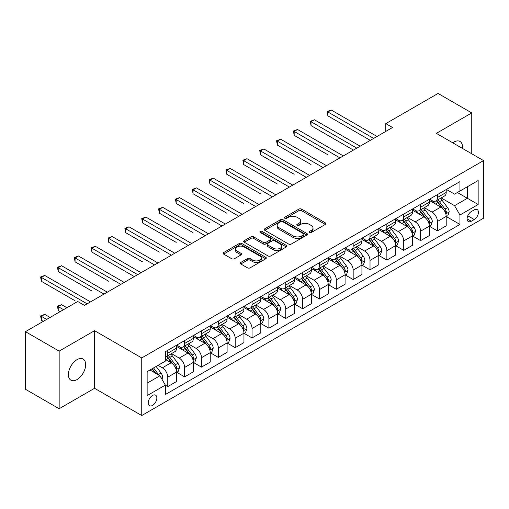 <?xml version="1.0" encoding="UTF-8"?>
<svg xmlns="http://www.w3.org/2000/svg" width="509" height="509" viewBox="0 0 509 509"><rect width="100%" height="100%" fill="white"/><g stroke="black" fill="none" stroke-linecap="round" stroke-linejoin="round"><path stroke-width="0.76" d="M309.447 232.511A1.311 0.757 0 0 0 311.304 232.511L325.366 224.393A1.871 1.082 0 0 0 325.913 223.629A1.871 1.082 0 0 0 325.366 222.866L301.544 209.11A1.871 1.082 0 0 0 298.898 209.11L284.83 217.228A1.311 0.757 0 0 0 284.448 217.763A1.311 0.757 0 0 0 284.83 218.297A1.311 0.757 0 0 0 286.688 218.297L288.508 217.248A5.987 3.455 0 0 1 296.976 217.248L298.961 218.393A5.987 3.455 0 0 1 300.717 220.842A5.987 3.455 0 0 1 298.961 223.286L297.141 224.335A1.311 0.757 0 0 0 296.76 224.87A1.311 0.757 0 0 0 297.141 225.404A1.311 0.757 0 0 0 298.993 225.404L300.813 224.354A5.987 3.455 0 0 1 309.281 224.354L311.266 225.5A5.987 3.455 0 0 1 313.022 227.943A5.987 3.455 0 0 1 311.266 230.392L309.447 231.442A1.311 0.757 0 0 0 309.065 231.977A1.311 0.757 0 0 0 309.447 232.511L309.447 231.442M77.024 379.58A12.203 7.043 120 0 0 84.997 368.828A12.203 7.043 120 0 0 83.126 359.049A12.203 7.043 120 0 0 77.024 359.653A12.203 7.043 120 0 0 69.052 370.406A12.203 7.043 120 0 0 70.923 380.185A12.203 7.043 120 0 0 77.024 379.58M462.439 148.412A12.203 7.043 120 0 0 459.99 141.464A12.203 7.043 120 0 0 453.888 142.068A12.203 7.043 120 0 0 452.749 142.813M152.535 405.425A6.102 3.525 120 0 0 156.517 400.049A6.102 3.525 120 0 0 155.582 395.156A6.102 3.525 120 0 0 152.535 395.461A6.102 3.525 120 0 0 148.545 400.837A6.102 3.525 120 0 0 149.481 405.724A6.102 3.525 120 0 0 152.535 405.425M240.795 262.447A1.871 1.082 0 0 0 240.248 263.21A1.871 1.082 0 0 0 240.795 263.974L247.476 267.829A1.871 1.082 0 0 0 250.123 267.829L265.743 258.814A1.871 1.082 0 0 0 266.29 258.05A1.871 1.082 0 0 0 265.743 257.287L241.915 243.531A1.871 1.082 0 0 0 239.268 243.531L223.655 252.553A1.871 1.082 0 0 0 223.107 253.317A1.871 1.082 0 0 0 223.655 254.08L231.729 258.737A1.871 1.082 0 0 0 234.375 258.737L241.056 254.882A1.871 1.082 0 0 0 241.603 254.118A1.871 1.082 0 0 0 241.056 253.355L237.054 251.039A5.007 2.889 0 0 1 235.591 248.996A5.007 2.889 0 0 1 238.676 246.324A5.007 2.889 0 0 1 244.135 246.954L259.819 256.008A5.007 2.889 0 0 1 261.282 258.05A5.007 2.889 0 0 1 258.197 260.723A5.007 2.889 0 0 1 252.738 260.093L250.123 258.585A1.871 1.082 0 0 0 247.476 258.585L240.795 262.447L240.795 263.974M94.553 330.691L59.159 351.127L25.45 331.664L25.45 389.27L59.159 408.733L94.553 388.297L141.744 415.541L141.744 357.935L94.553 330.691L94.553 388.297M471.754 153.788L471.754 112.915L436.359 133.352L483.55 160.596L141.744 357.935M471.754 112.915L438.045 93.459L385.797 123.623L385.797 131.405M25.45 331.664L77.699 301.5L84.443 305.394L392.534 127.511L385.797 123.623M288.635 244.066A1.871 1.082 0 0 0 291.282 244.066L306.902 235.05A1.871 1.082 0 0 0 307.449 234.286A1.871 1.082 0 0 0 306.902 233.523L283.08 219.767A1.871 1.082 0 0 0 280.434 219.767L264.814 228.789A1.871 1.082 0 0 0 264.266 229.553A1.871 1.082 0 0 0 264.814 230.316L288.635 244.066M260.773 232.798A1.311 0.757 0 0 1 262.103 232.982L262.103 231.423L286.319 245.408A1.871 1.082 0 0 1 286.872 246.171A1.871 1.082 0 0 1 286.319 246.935L270.705 255.951A1.871 1.082 0 0 1 268.058 255.951L244.237 242.195L244.237 240.668A1.871 1.082 0 0 0 243.684 241.431A1.871 1.082 0 0 0 244.237 242.195M244.237 240.668L250.918 236.812A1.871 1.082 0 0 1 253.565 236.812L263.229 242.386A1.871 1.082 0 0 0 265.876 242.386L270.304 239.828A1.871 1.082 0 0 0 270.858 239.065A1.871 1.082 0 0 0 270.304 238.301L260.245 232.492A1.311 0.757 0 0 1 259.864 231.958A1.311 0.757 0 0 1 260.672 231.258A1.311 0.757 0 0 1 262.103 231.423M474.248 209.873L471.283 211.585A5.911 3.41 120 0 0 467.421 216.796A5.911 3.41 120 0 0 468.325 221.536A5.911 3.41 120 0 0 471.283 221.243L474.248 219.525A5.911 3.41 120 0 0 478.11 214.321A5.911 3.41 120 0 0 477.2 209.581A5.911 3.41 120 0 0 474.248 209.873M141.744 415.541L483.55 218.202L483.55 160.596M446.406 189.437L454.562 194.152L459.951 191.034L459.951 181.618L165.342 351.713L165.342 361.129L147.139 371.64L147.139 395.614L165.342 385.103L165.342 394.526L459.951 224.431L459.951 215.014L454.562 205.674L441.157 197.931M459.951 191.034L478.155 180.53L478.155 204.503L459.951 215.014M59.159 351.127L59.159 408.733M457.394 192.517L467.37 198.275L467.37 186.752L478.155 180.53M454.562 205.674L467.37 198.275L478.155 204.503M147.139 383.162L159.947 375.763L149.97 370.005M165.342 385.186L167.766 386.586L167.766 377.169A7.629 4.403 -120 0 0 162.377 367.822L158.057 365.335M167.766 386.586L176.534 381.527L176.534 372.104A7.629 4.403 -120 0 0 171.139 362.764L165.342 359.418M176.731 372.302L184.621 376.857L184.621 367.434A7.629 4.403 -120 0 0 179.232 358.094L171.482 353.621M184.621 376.857L193.388 371.793L193.388 362.376A7.629 4.403 -120 0 0 187.993 353.036L176.534 346.419M193.585 362.567L201.475 367.123L201.475 357.706A7.629 4.403 -120 0 0 196.086 348.366L188.336 343.893M201.475 367.123L210.242 362.064L210.242 352.642A7.629 4.403 -120 0 0 204.847 343.301L193.388 336.684M210.44 352.839L218.329 357.394L218.329 347.971A7.629 4.403 -120 0 0 212.94 338.631L205.191 334.159M218.329 357.394L227.097 352.336L227.097 342.913A7.629 4.403 -120 0 0 221.701 333.573L210.242 326.956M227.294 343.111L235.183 347.66L235.183 338.243A7.629 4.403 -120 0 0 229.794 328.903L222.045 324.43M235.183 347.66L243.951 342.602L243.951 333.185A7.629 4.403 -120 0 0 238.556 323.839L227.097 317.222M244.155 333.376L252.038 337.931L252.038 328.515A7.629 4.403 -120 0 0 246.649 319.168L238.899 314.702M252.038 337.931L260.805 332.873L260.805 323.45A7.629 4.403 -120 0 0 255.41 314.11L243.951 307.493M261.009 323.648L268.892 328.203L268.892 318.78A7.629 4.403 -120 0 0 263.503 309.44L255.753 304.967M268.892 328.203L277.659 323.139L277.659 313.722A7.629 4.403 -120 0 0 272.264 304.382L260.805 297.765M277.863 313.913L285.746 318.469L285.746 309.052A7.629 4.403 -120 0 0 280.357 299.712L272.608 295.239M285.746 318.469L294.514 313.41L294.514 303.994A7.629 4.403 -120 0 0 289.118 294.647L277.659 288.03M294.717 304.185L302.601 308.74L302.601 299.317A7.629 4.403 -120 0 0 297.211 289.977L289.462 285.504M302.601 308.74L311.368 303.682L311.368 294.259A7.629 4.403 -120 0 0 305.973 284.919L294.514 278.302M311.572 294.457L319.455 299.006L319.455 289.589A7.629 4.403 -120 0 0 314.066 280.249L306.316 275.776M319.455 299.006L328.222 293.947L328.222 284.531A7.629 4.403 -120 0 0 322.827 275.184L311.368 268.574M328.426 284.722L336.309 289.277L336.309 279.861A7.629 4.403 -120 0 0 330.92 270.514L323.17 266.048M336.309 289.277L345.077 284.219L345.077 274.796A7.629 4.403 -120 0 0 339.681 265.456L328.222 258.839M345.28 274.994L353.163 279.549L353.163 270.126A7.629 4.403 -120 0 0 347.774 260.786L340.025 256.313M353.163 279.549L361.931 274.485L361.931 265.068A7.629 4.403 -120 0 0 356.535 255.728L345.077 249.111M362.134 265.265L370.018 269.815L370.018 260.398A7.629 4.403 -120 0 0 364.629 251.058L356.879 246.585M370.018 269.815L378.785 264.756L378.785 255.34A7.629 4.403 -120 0 0 373.39 245.993L361.931 239.376M378.989 255.531L386.872 260.086L386.872 250.663A7.629 4.403 -120 0 0 381.483 241.323L373.733 236.857M386.872 260.086L395.639 255.028L395.639 245.605A7.629 4.403 -120 0 0 390.244 236.265L378.785 229.648M395.843 245.802L403.726 250.358L403.726 240.935A7.629 4.403 -120 0 0 398.337 231.595L390.594 227.122M403.726 250.358L412.494 245.293L412.494 235.877A7.629 4.403 -120 0 0 407.098 226.537L395.639 219.92M412.697 236.068L420.58 240.623L420.58 231.207A7.629 4.403 -120 0 0 415.191 221.86L407.448 217.394M420.58 240.623L429.348 235.565L429.348 226.142A7.629 4.403 -120 0 0 423.952 216.802L412.494 210.185M429.551 226.34L437.435 230.895L437.435 221.472A7.629 4.403 -120 0 0 432.046 212.132L424.302 207.659M437.435 230.895L446.202 225.831L446.202 216.414A7.629 4.403 -120 0 0 440.807 207.074L429.348 200.457M429.551 199.172L432.046 200.61A7.629 4.403 -120 0 0 435.857 200.991A7.629 4.403 -120 0 0 437.435 197.498L437.435 194.616M412.697 208.9L415.191 210.344A7.629 4.403 -120 0 0 419.002 210.72A7.629 4.403 -120 0 0 420.58 207.227L420.58 204.344M395.843 218.635L398.337 220.073A7.629 4.403 -120 0 0 402.148 220.448A7.629 4.403 -120 0 0 403.726 216.961L403.726 214.079M378.989 228.363L381.483 229.801A7.629 4.403 -120 0 0 385.294 230.183A7.629 4.403 -120 0 0 386.872 226.69L386.872 223.807M362.134 238.091L364.629 239.535A7.629 4.403 -120 0 0 368.44 239.911A7.629 4.403 -120 0 0 370.018 236.418L370.018 233.542M345.28 247.826L347.774 249.264A7.629 4.403 -120 0 0 351.585 249.645A7.629 4.403 -120 0 0 353.163 246.152L353.163 243.27M328.426 257.554L330.92 258.998A7.629 4.403 -120 0 0 334.731 259.374A7.629 4.403 -120 0 0 336.309 255.881L336.309 252.998M311.572 267.289L314.066 268.727A7.629 4.403 -120 0 0 317.877 269.102A7.629 4.403 -120 0 0 319.455 265.615L319.455 262.733M294.711 277.017L297.211 278.455A7.629 4.403 -120 0 0 301.023 278.837A7.629 4.403 -120 0 0 302.601 275.344L302.601 272.461M277.857 286.745L280.357 288.189A7.629 4.403 -120 0 0 284.168 288.565A7.629 4.403 -120 0 0 285.746 285.072L285.746 282.196M261.002 296.48L263.503 297.918A7.629 4.403 -120 0 0 267.314 298.293A7.629 4.403 -120 0 0 268.892 294.806L268.892 291.924M244.148 306.208L246.649 307.652A7.629 4.403 -120 0 0 250.46 308.028A7.629 4.403 -120 0 0 252.038 304.535L252.038 301.652M227.294 315.943L229.794 317.381A7.629 4.403 -120 0 0 233.606 317.756A7.629 4.403 -120 0 0 235.183 314.263L235.183 311.387M210.44 325.671L212.94 327.109A7.629 4.403 -120 0 0 216.751 327.491A7.629 4.403 -120 0 0 218.329 323.998L218.329 321.115M193.585 335.399L196.086 336.843A7.629 4.403 -120 0 0 199.897 337.219A7.629 4.403 -120 0 0 201.475 333.726L201.475 330.85M176.731 345.134L179.232 346.572A7.629 4.403 -120 0 0 183.043 346.947A7.629 4.403 -120 0 0 184.621 343.46L184.621 340.578M446.406 216.611L459.951 224.431M435.857 200.991L444.624 195.927A7.629 4.403 -120 0 0 446.202 192.44L446.202 189.558M419.002 210.72L427.77 205.661A7.629 4.403 -120 0 0 429.348 202.168L429.348 199.286M402.148 220.448L410.916 215.39A7.629 4.403 -120 0 0 412.494 211.897L412.494 209.021M385.294 230.183L394.055 225.118A7.629 4.403 -120 0 0 395.639 221.631L395.639 218.749M368.44 239.911L377.201 234.853A7.629 4.403 -120 0 0 378.785 231.36L378.785 228.477M351.585 249.645L360.347 244.581A7.629 4.403 -120 0 0 361.931 241.088L361.931 238.212M334.731 259.374L343.492 254.315A7.629 4.403 -120 0 0 345.077 250.822L345.077 247.94M317.877 269.102L326.638 264.044A7.629 4.403 -120 0 0 328.222 260.551L328.222 257.675M301.023 278.837L309.784 273.772A7.629 4.403 -120 0 0 311.368 270.285L311.368 267.403M284.168 288.565L292.929 283.507A7.629 4.403 -120 0 0 294.514 280.014L294.514 277.131M267.314 298.293L276.075 293.235A7.629 4.403 -120 0 0 277.659 289.742L277.659 286.866M250.46 308.028L259.221 302.97A7.629 4.403 -120 0 0 260.805 299.477L260.805 296.594M233.606 317.756L242.367 312.698A7.629 4.403 -120 0 0 243.951 309.205L243.951 306.323M216.751 327.491L225.512 322.426A7.629 4.403 -120 0 0 227.097 318.939L227.097 316.057M199.897 337.219L208.658 332.161A7.629 4.403 -120 0 0 210.242 328.668L210.242 325.785M183.043 346.947L191.804 341.889A7.629 4.403 -120 0 0 193.388 338.396L193.388 335.52M165.342 356.987A7.629 4.403 -120 0 0 166.188 356.682L174.95 351.624A7.629 4.403 -120 0 0 176.534 348.131L176.534 345.248M166.188 356.682A7.629 4.403 -120 0 0 167.766 353.189L167.766 350.307M159.947 375.763L165.342 385.103M309.975 232.696L311.266 231.945A5.987 3.455 0 0 0 313.022 229.502L313.022 227.943M300.717 220.842L300.717 222.395A5.987 3.455 0 0 1 298.961 224.844L297.663 225.589M325.34 224.405L301.544 210.669A1.871 1.082 0 0 0 298.898 210.669L285.358 218.482M306.876 235.069L283.08 221.326A1.871 1.082 0 0 0 280.434 221.326L264.839 230.329M303.593 234.821A1.311 0.757 0 0 0 303.975 234.286A1.311 0.757 0 0 0 303.593 233.752L282.68 221.682A1.311 0.757 0 0 0 280.828 221.682L278.907 222.789A5.987 3.455 0 0 0 277.157 225.232A5.987 3.455 0 0 0 278.907 227.676L293.203 235.928A5.987 3.455 0 0 0 301.672 235.928L303.593 234.821L303.593 236.38A1.311 0.757 0 0 0 303.975 235.845L303.975 234.286M277.157 225.232L277.157 226.791A5.987 3.455 0 0 0 278.907 229.235L278.907 227.676M303.593 236.38L301.672 237.487A5.987 3.455 0 0 1 293.203 237.487L278.907 229.235M244.256 242.208L250.918 238.365L250.918 236.812M270.858 239.065L270.858 240.623A1.871 1.082 0 0 1 270.304 241.387L265.876 243.945A1.871 1.082 0 0 1 263.229 243.945L253.565 238.365A1.871 1.082 0 0 0 250.918 238.365M262.103 232.982L286.293 246.948M273.25 248.176A5.007 2.889 0 0 0 278.709 248.799A5.007 2.889 0 0 0 281.801 246.133A5.007 2.889 0 0 0 280.332 244.085L274.809 240.897A1.871 1.082 0 0 0 272.162 240.897L267.728 243.455A1.871 1.082 0 0 0 267.18 244.218A1.871 1.082 0 0 0 267.728 244.988L273.25 248.176L273.25 249.734A5.007 2.889 0 0 0 278.709 250.358A5.007 2.889 0 0 0 281.801 247.686L281.801 246.133M267.18 244.218L267.18 245.777A1.871 1.082 0 0 0 267.728 246.541L267.728 244.988M273.25 249.734L267.728 246.541M261.282 258.05L261.282 259.609A5.007 2.889 0 0 1 258.197 262.281A5.007 2.889 0 0 1 252.738 261.651L250.123 260.144A1.871 1.082 0 0 0 247.476 260.144L240.821 263.986M235.591 248.996L235.591 250.555A5.007 2.889 0 0 0 237.054 252.598L237.054 251.039M241.056 253.355L241.056 254.882L237.054 252.598M265.743 257.287L265.743 258.814L241.915 245.09A1.871 1.082 0 0 0 239.268 245.09L223.68 254.093M446.202 216.726L447.818 215.791L449.167 211.897A5.052 2.92 -120 0 0 447.551 207.596L442.047 200.241A14.589 8.424 -120 0 0 440.45 198.338M434.972 203.702A14.589 8.424 -120 0 0 431.988 200.578M445.738 213.627L446.438 212.113A5.052 2.92 -120 0 0 444.993 209.072L439.483 201.723A14.589 8.424 -120 0 0 437.893 199.814M436.531 200.597A12.108 6.992 60 0 1 438.523 202.856L443.186 209.084M327.885 154.8L294.177 135.337L294.177 131.443L297.549 129.496L343.32 155.926M436.27 200.75A14.589 8.424 60 0 1 437.867 202.652L441.526 207.545M373.657 138.41L327.885 111.986L331.257 110.039L377.029 136.463M370.291 140.357L327.885 115.874L327.885 111.986L327.141 111.554L331.257 110.039M327.885 115.874L327.141 111.554M429.348 226.454L430.964 225.525L432.313 221.631A5.052 2.92 -120 0 0 430.697 217.324L425.193 209.975A14.589 8.424 -120 0 0 423.596 208.066M418.118 213.436A14.589 8.424 -120 0 0 415.134 210.312M428.883 223.362L429.583 221.848A5.052 2.92 -120 0 0 428.139 218.806L422.629 211.451A14.589 8.424 -120 0 0 421.038 209.543M419.677 210.332A12.108 6.992 60 0 1 421.668 212.59L426.332 218.813M311.031 164.528L277.322 145.065L277.322 141.178L280.694 139.231L326.466 165.66M419.416 210.478A14.589 8.424 60 0 1 421.013 212.387L424.671 217.273M412.494 236.189L414.11 235.253L415.459 231.36A5.052 2.92 -120 0 0 413.842 227.059L408.339 219.703A14.589 8.424 -120 0 0 406.742 217.795M401.264 223.165A14.589 8.424 -120 0 0 398.28 220.041M412.029 233.09L412.729 231.576A5.052 2.92 -120 0 0 411.285 228.535L405.775 221.18A14.589 8.424 -120 0 0 404.184 219.277M402.823 220.06A12.108 6.992 60 0 1 404.814 222.318L409.478 228.541M294.177 174.263L260.468 154.8L260.468 150.906L263.84 148.959L309.612 175.389M402.562 220.212A14.589 8.424 60 0 1 404.159 222.115L407.817 227.008M395.639 245.917L397.255 244.982L398.604 241.088A5.052 2.92 -120 0 0 396.988 236.787L391.485 229.432A14.589 8.424 -120 0 0 389.888 227.529M384.41 232.899A14.589 8.424 -120 0 0 381.426 229.769M395.175 242.825L395.875 241.304A5.052 2.92 -120 0 0 394.43 238.269L388.921 230.914A14.589 8.424 -120 0 0 387.33 229.005M385.968 229.788A12.108 6.992 60 0 1 387.96 232.053L392.624 238.276M277.322 183.991L243.614 164.528L243.614 160.634L246.986 158.693L292.758 185.117M385.707 229.941A14.589 8.424 60 0 1 387.304 231.849L390.963 236.736M356.803 148.144L311.031 121.715L314.403 119.768L360.175 146.198M353.437 150.091L311.031 125.608L311.031 121.715L310.286 121.288L314.403 119.768M311.031 125.608L310.286 121.288M339.948 157.873L293.432 131.017L297.549 129.496M294.177 135.337L293.432 131.017M323.094 167.601L276.578 140.745L280.694 139.231M277.322 145.065L276.578 140.745M378.785 255.652L380.401 254.716L381.75 250.822A5.052 2.92 -120 0 0 380.134 246.521L374.63 239.166A14.589 8.424 -120 0 0 373.033 237.258M367.555 242.628A14.589 8.424 -120 0 0 364.571 239.504M378.321 252.553L379.02 251.039A5.052 2.92 -120 0 0 377.576 247.998L372.066 240.642A14.589 8.424 -120 0 0 370.476 238.74M369.114 239.523A12.108 6.992 60 0 1 371.106 241.781L375.769 248.004M260.468 193.719L226.759 174.263L226.759 170.369L230.132 168.422L275.903 194.852M368.853 239.669A14.589 8.424 60 0 1 370.45 241.578L374.109 246.464M306.24 177.336L259.724 150.479L263.84 148.959M260.468 154.8L259.724 150.479M361.931 265.38L363.547 264.445L364.896 260.551A5.052 2.92 -120 0 0 363.28 256.25L357.776 248.895A14.589 8.424 -120 0 0 356.179 246.986M350.701 252.356A14.589 8.424 -120 0 0 347.717 249.232M361.466 262.281L362.166 260.767A5.052 2.92 -120 0 0 360.722 257.726L355.212 250.377A14.589 8.424 -120 0 0 353.621 248.468M352.26 249.251A12.108 6.992 60 0 1 354.251 251.51L358.915 257.732M243.614 203.454L209.905 183.991L209.905 180.097L213.277 178.15L259.049 204.58M351.999 249.404A14.589 8.424 60 0 1 353.596 251.306L357.254 256.199M345.077 275.108L346.693 274.173L348.041 270.285A5.052 2.92 -120 0 0 346.425 265.978L340.922 258.623A14.589 8.424 -120 0 0 339.325 256.721M333.847 262.09A14.589 8.424 -120 0 0 330.863 258.966M344.612 272.016L345.312 270.502A5.052 2.92 -120 0 0 343.868 267.46L338.358 260.105A14.589 8.424 -120 0 0 336.767 258.197M335.406 258.986A12.108 6.992 60 0 1 337.397 261.244L342.061 267.467M226.759 213.182L193.051 193.719L193.051 189.832L196.423 187.885L242.195 214.314M335.145 259.132A14.589 8.424 60 0 1 336.742 261.041L340.4 265.927M328.222 284.843L329.838 283.907L331.187 280.014A5.052 2.92 -120 0 0 329.571 275.713L324.068 268.358A14.589 8.424 -120 0 0 322.471 266.449M316.992 271.819A14.589 8.424 -120 0 0 314.008 268.695M327.758 281.744L328.458 280.23A5.052 2.92 -120 0 0 327.013 277.189L321.503 269.834A14.589 8.424 -120 0 0 319.913 267.931M318.551 268.714A12.108 6.992 60 0 1 320.543 270.973L325.206 277.195M209.905 222.917L176.197 203.454L176.197 199.56L179.569 197.613L225.341 224.043M318.29 268.867A14.589 8.424 60 0 1 319.887 270.769L323.546 275.662M311.368 294.571L312.984 293.636L314.333 289.742A5.052 2.92 -120 0 0 312.717 285.441L307.213 278.086A14.589 8.424 -120 0 0 305.616 276.183M300.138 281.553A14.589 8.424 -120 0 0 297.154 278.423M310.904 291.479L311.603 289.958A5.052 2.92 -120 0 0 310.159 286.923L304.649 279.568A14.589 8.424 -120 0 0 303.059 277.659M301.697 278.442A12.108 6.992 60 0 1 303.688 280.701L308.352 286.93M193.051 232.645L159.342 213.182L159.342 209.288L162.715 207.348L208.486 233.771M301.436 278.595A14.589 8.424 60 0 1 303.033 280.504L306.692 285.39M294.514 304.299L296.13 303.37L297.479 299.477A5.052 2.92 -120 0 0 295.863 295.175L290.359 287.82A14.589 8.424 -120 0 0 288.762 285.912M283.284 291.282A14.589 8.424 -120 0 0 280.3 288.158M294.049 301.207L294.749 299.693A5.052 2.92 -120 0 0 293.305 296.652L287.795 289.297A14.589 8.424 -120 0 0 286.204 287.394M284.843 288.177A12.108 6.992 60 0 1 286.834 290.435L291.498 296.658M176.197 242.373L142.488 222.917L142.488 219.023L145.86 217.076L191.632 243.506M284.582 288.323A14.589 8.424 60 0 1 286.179 290.232L289.837 295.118M289.386 187.064L242.869 160.208L246.986 158.693M243.614 164.528L242.869 160.208M272.531 196.798L226.015 169.942L230.132 168.422M226.759 174.263L226.015 169.942M255.677 206.527L209.161 179.671L213.277 178.15M209.905 183.991L209.161 179.671M238.823 216.255L192.307 189.399L196.423 187.885M193.051 193.719L192.307 189.399M221.969 225.99L175.452 199.134L179.569 197.613M176.197 203.454L175.452 199.134M277.659 314.034L279.276 313.099L280.624 309.205A5.052 2.92 -120 0 0 279.008 304.904L273.505 297.549A14.589 8.424 -120 0 0 271.908 295.64M266.43 301.01A14.589 8.424 -120 0 0 263.446 297.886M277.195 310.935L277.895 309.421A5.052 2.92 -120 0 0 276.451 306.38L270.941 299.031A14.589 8.424 -120 0 0 269.35 297.122M267.988 297.905A12.108 6.992 60 0 1 269.98 300.164L274.644 306.386M159.342 252.108L125.634 232.645L125.634 228.751L129 226.804L174.778 253.234M267.728 298.058A14.589 8.424 60 0 1 269.325 299.96L272.983 304.853M205.114 235.718L158.598 208.862L162.715 207.348M159.342 213.182L158.598 208.862M260.805 323.762L262.421 322.827L263.77 318.939A5.052 2.92 -120 0 0 262.154 314.632L256.651 307.277A14.589 8.424 -120 0 0 255.054 305.375M249.575 310.744A14.589 8.424 -120 0 0 246.591 307.614M260.341 320.67L261.041 319.149A5.052 2.92 -120 0 0 259.596 316.114L254.086 308.759A14.589 8.424 -120 0 0 252.496 306.851M251.134 307.633A12.108 6.992 60 0 1 253.126 309.898L257.789 316.121M142.488 261.836L108.78 242.373L108.78 238.486L112.145 236.539L157.924 262.968M250.873 307.786A14.589 8.424 60 0 1 252.47 309.695L256.129 314.581M188.26 245.453L141.744 218.596L145.86 217.076M142.488 222.917L141.744 218.596M243.951 333.497L245.567 332.562L246.916 328.668A5.052 2.92 -120 0 0 245.3 324.367L239.796 317.012A14.589 8.424 -120 0 0 238.199 315.103M232.721 320.473A14.589 8.424 -120 0 0 229.737 317.349M243.487 330.398L244.186 328.884A5.052 2.92 -120 0 0 242.742 325.843L237.232 318.488A14.589 8.424 -120 0 0 235.642 316.585M234.28 317.368A12.108 6.992 60 0 1 236.271 319.627L240.935 325.849M125.634 271.564L134.325 276.591M234.019 317.521A14.589 8.424 60 0 1 235.616 319.423L239.275 324.316M171.406 255.181L124.89 228.325L129 226.804M125.634 232.645L124.89 228.325M227.097 343.225L228.713 342.29L230.062 338.396A5.052 2.92 -120 0 0 228.446 334.095L222.942 326.74A14.589 8.424 -120 0 0 221.345 324.837M215.867 330.201A14.589 8.424 -120 0 0 212.883 327.077M226.632 340.133L227.332 338.612A5.052 2.92 -120 0 0 225.888 335.577L220.378 328.222A14.589 8.424 -120 0 0 218.787 326.314M217.426 327.096A12.108 6.992 60 0 1 219.417 329.355L224.081 335.584M108.78 281.299L75.071 261.836L75.071 257.942L78.437 255.995L124.215 282.425M217.165 327.249A14.589 8.424 60 0 1 218.762 329.151L222.42 334.044M154.551 264.909L108.035 238.053L112.145 236.539M108.78 242.373L108.035 238.053M210.242 352.953L211.859 352.024L213.207 348.131A5.052 2.92 -120 0 0 211.591 343.823L206.081 336.474A14.589 8.424 -120 0 0 204.491 334.566M199.013 339.936A14.589 8.424 -120 0 0 196.029 336.812M209.778 349.861L210.478 348.347A5.052 2.92 -120 0 0 209.034 345.306L203.524 337.951A14.589 8.424 -120 0 0 201.933 336.042M200.571 336.831A12.108 6.992 60 0 1 202.563 339.089L207.22 345.312M91.925 291.027L58.217 271.571L58.217 267.677L61.583 265.73L107.361 292.16M200.311 336.977A14.589 8.424 60 0 1 201.908 338.886L205.566 343.772M137.697 274.644L91.925 248.214L95.291 246.267L141.069 272.697M134.331 276.591L91.925 252.108L91.925 248.214L91.181 247.788L95.291 246.267M91.925 252.108L91.181 247.788M193.388 362.688L195.004 361.753L196.353 357.859A5.052 2.92 -120 0 0 194.737 353.558L189.227 346.203A14.589 8.424 -120 0 0 187.636 344.294M182.158 349.664A14.589 8.424 -120 0 0 179.174 346.54M192.924 359.589L193.624 358.075A5.052 2.92 -120 0 0 192.179 355.034L186.669 347.679A14.589 8.424 -120 0 0 185.079 345.776M183.717 346.559A12.108 6.992 60 0 1 185.709 348.818L190.366 355.04M75.071 300.762L41.363 281.299L41.363 277.405L44.728 275.458L90.507 301.888M183.456 346.712A14.589 8.424 60 0 1 185.053 348.614L188.712 353.507M120.843 284.372L74.327 257.516L78.437 255.995M75.071 261.836L74.327 257.516M176.534 372.416L178.15 371.481L179.499 367.593A5.052 2.92 -120 0 0 177.883 363.286L172.373 355.931A14.589 8.424 -120 0 0 170.782 354.029M176.069 369.324L176.769 367.803A5.052 2.92 -120 0 0 175.325 364.768L169.815 357.413A14.589 8.424 -120 0 0 168.224 355.505M166.863 356.287A12.108 6.992 60 0 1 168.854 358.552L173.512 364.775M66.908 307.729L61.583 304.656L58.217 306.596L58.217 310.49L60.17 311.623M166.602 356.44A14.589 8.424 60 0 1 168.199 358.349L171.857 363.235M58.217 310.49L57.472 306.17L63.542 309.676M57.472 306.17L61.583 304.656M161.97 379.269L162.645 377.322A5.052 2.92 -120 0 0 161.029 373.021L156.117 366.455M50.054 317.457L44.728 314.384L41.363 316.331L41.363 320.225L43.316 321.351M158.929 375.178A5.052 2.92 -120 0 0 158.471 374.497L153.553 367.937M152.286 368.669L155.818 373.383M151.936 368.866L154.933 372.868M41.363 320.225L40.618 315.898L46.688 319.404M40.618 315.898L44.728 314.384M103.989 294.107L57.472 267.244L61.583 265.73M58.217 271.571L57.472 267.244M87.134 303.835L40.618 276.979L44.728 275.458M41.363 281.299L40.618 276.979M162.377 367.822L171.139 362.764M179.232 358.094L187.993 353.036M196.086 348.366L204.847 343.301M212.94 338.631L221.701 333.573M229.794 328.903L238.556 323.839M246.649 319.168L255.41 314.11M263.503 309.44L272.264 304.382M280.357 299.712L289.118 294.647M297.211 289.977L305.973 284.919M314.066 280.249L322.827 275.184M330.92 270.514L339.681 265.456M347.774 260.786L356.535 255.728M364.629 251.058L373.39 245.993M381.483 241.323L390.244 236.265M398.337 231.595L407.098 226.537M415.191 221.86L423.952 216.802M432.046 212.132L440.807 207.074M437.435 197.498L446.202 192.44M437.435 221.472L446.202 216.414M420.58 231.207L429.348 226.142M420.58 207.227L429.348 202.168M403.726 240.935L412.494 235.877M403.726 216.961L412.494 211.897M386.872 250.663L395.639 245.605M386.872 226.69L395.639 221.631M370.018 260.398L378.785 255.34M370.018 236.418L378.785 231.36M353.163 270.126L361.931 265.068M353.163 246.152L361.931 241.088M336.309 279.861L345.077 274.796M336.309 255.881L345.077 250.822M319.455 289.589L328.222 284.531M319.455 265.615L328.222 260.551M302.601 299.317L311.368 294.259M302.601 275.344L311.368 270.285M285.746 309.052L294.514 303.994M285.746 285.072L294.514 280.014M268.892 318.78L277.659 313.722M268.892 294.806L277.659 289.742M252.038 328.515L260.805 323.45M252.038 304.535L260.805 299.477M235.183 338.243L243.951 333.185M235.183 314.263L243.951 309.205M218.329 347.971L227.097 342.913M218.329 323.998L227.097 318.939M201.475 357.706L210.242 352.642M201.475 333.726L210.242 328.668M184.621 367.434L193.388 362.376M184.621 343.46L193.388 338.396M167.766 377.169L176.534 372.104M167.766 353.189L176.534 348.131M467.784 215.797L474.248 219.525M467.103 218.825L471.283 221.243M311.266 231.945L311.266 230.392M297.141 225.404L297.141 224.335M298.961 224.844L298.961 223.286M284.83 218.297L284.83 217.228M298.898 210.669L298.898 209.11M301.544 210.669L301.544 209.11M325.366 224.393L325.366 222.866M264.814 230.316L264.814 228.789M280.434 221.326L280.434 219.767M283.08 221.326L283.08 219.767M306.902 235.05L306.902 233.523M293.203 237.487L293.203 235.928M301.672 237.487L301.672 235.928M253.565 238.365L253.565 236.812M263.229 243.945L263.229 242.386M265.876 243.945L265.876 242.386M270.304 241.387L270.304 239.828M286.319 246.935L286.319 245.408M247.476 260.144L247.476 258.585M250.123 260.144L250.123 258.585M252.738 261.651L252.738 260.093M223.655 254.08L223.655 252.553M239.268 245.09L239.268 243.531M241.915 245.09L241.915 243.531M445.82 213.907L449.135 211.998M439.483 201.723L442.047 200.241M435.513 204.014L437.867 202.652M444.993 209.072L447.551 207.596M444.592 211.05L446.438 212.113M428.966 223.636L432.281 221.727M422.629 211.451L425.193 209.975M418.659 213.742L421.013 212.387M428.139 218.806L430.697 217.324M427.738 220.779L429.583 221.848M412.112 233.37L415.427 231.455M405.775 221.18L408.339 219.703M401.805 223.476L404.159 222.115M411.285 228.535L413.842 227.059M410.884 230.507L412.729 231.576M395.258 243.098L398.572 241.19M388.921 230.914L391.485 229.432M384.95 233.205L387.304 231.849M394.43 238.269L396.988 236.787M394.03 240.242L395.875 241.304M378.403 252.833L381.718 250.918M372.066 240.642L374.63 239.166M368.096 242.939L370.45 241.578M377.576 247.998L380.134 246.521M377.175 249.97L379.02 251.039M361.549 262.561L364.864 260.653M355.212 250.377L357.776 248.895M351.242 252.668L353.596 251.306M360.722 257.726L363.28 256.25M360.321 259.705L362.166 260.767M344.695 272.29L348.01 270.381M338.358 260.105L340.922 258.623M334.388 262.396L336.742 261.041M343.868 267.46L346.425 265.978M343.467 269.433L345.312 270.502M327.841 282.024L331.155 280.109M321.503 269.834L324.068 268.358M317.533 272.13L319.887 270.769M327.013 277.189L329.571 275.713M326.613 279.161L328.458 280.23M310.986 291.752L314.301 289.844M304.649 279.568L307.213 278.086M300.679 281.859L303.033 280.504M310.159 286.923L312.717 285.441M309.758 288.896L311.603 289.958M294.132 301.487L297.447 299.572M287.795 289.297L290.359 287.82M283.818 291.593L286.179 290.232M293.305 296.652L295.863 295.175M292.904 298.624L294.749 299.693M277.278 311.215L280.593 309.307M270.941 299.031L273.505 297.549M266.964 301.322L269.325 299.96M276.451 306.38L279.008 304.904M276.05 308.352L277.895 309.421M260.423 320.944L263.738 319.035M254.086 308.759L256.651 307.277M250.11 311.05L252.47 309.695M259.596 316.114L262.154 314.632M259.196 318.087L261.041 319.149M243.569 330.678L246.884 328.763M237.232 318.488L239.796 317.012M233.256 320.785L235.616 319.423M242.742 325.843L245.3 324.367M242.341 327.815L244.186 328.884M226.715 340.406L230.03 338.498M220.378 328.222L222.942 326.74M216.401 330.513L218.762 329.151M225.888 335.577L228.446 334.095M225.487 337.55L227.332 338.612M209.861 350.135L213.176 348.226M203.524 337.951L206.081 336.474M199.547 340.247L201.908 338.886M209.034 345.306L211.591 343.823M208.633 347.278L210.478 348.347M193.006 359.869L196.321 357.961M186.669 347.679L189.227 346.203M182.693 349.976L185.053 348.614M192.179 355.034L194.737 353.558M191.778 357.006L193.624 358.075M176.152 369.598L179.467 367.689M169.815 357.413L172.373 355.931M165.839 359.704L168.199 358.349M175.325 364.768L177.883 363.286M174.924 366.741L176.769 367.803M161.328 378.162L162.613 377.417M158.471 374.497L161.029 373.021"/></g></svg>
